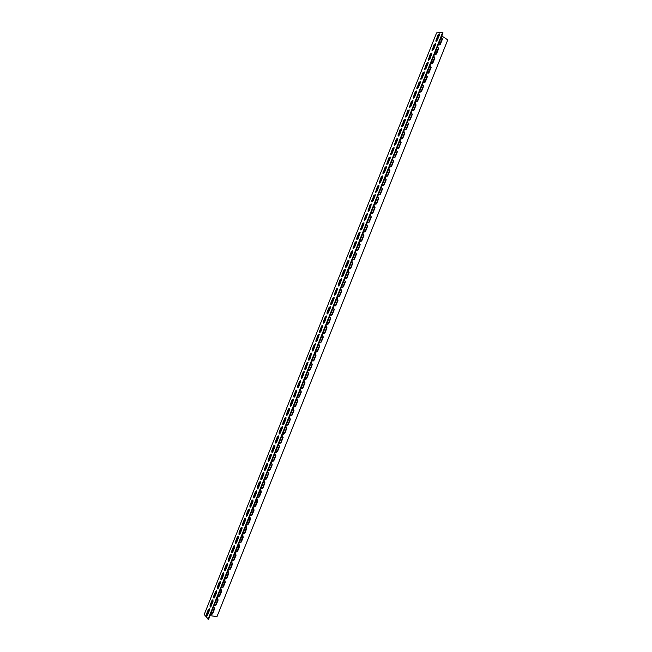 <?xml version="1.0" encoding="UTF-8"?>
<svg xmlns="http://www.w3.org/2000/svg" width="652" height="652" viewBox="0 0 652 652"><rect width="100%" height="100%" fill="white"/><g stroke="black" fill="none" stroke-linecap="round" stroke-linejoin="round"><path stroke-width="0.98" d="M442.602 32.6L436.579 32.918L204.215 614.51L208.558 619.4L443.058 32.893L442.602 32.6L208.029 619.327M441.811 36.015L447.785 39.853L216.969 616.645L210.066 615.635M207.491 615.252L206.798 615.154M439.098 34.271L439.562 34.572M441.322 37.237L442.447 39.096L440.369 44.279L439.839 44.915L438.519 44.238M433.767 56.121L434.9 57.946L432.83 63.13L432.284 63.774L430.98 63.105M426.237 74.964L427.378 76.773L425.308 81.94L424.737 82.592L423.45 81.94M418.714 93.782L419.864 95.559L417.802 100.718L417.215 101.386L415.927 100.742M411.2 112.56L412.357 114.32L410.304 119.471L409.692 120.147L408.421 119.512M403.702 131.313L404.876 133.041L402.814 138.183L402.186 138.876L400.931 138.248M396.22 150.033L397.394 151.737L395.34 156.871L394.696 157.572L393.449 156.961M388.747 168.721L389.937 170.4L387.883 175.527L387.215 176.244L385.984 175.632M381.29 187.377L382.479 189.031L380.434 194.149L379.741 194.875L378.535 194.28M373.849 205.999L375.047 207.629L373.001 212.739L372.284 213.481L371.094 212.886M366.416 224.59L367.622 226.195L365.585 231.297L364.835 232.047L363.661 231.468M358.991 243.147L360.206 244.728L358.168 249.822L357.394 250.588L356.245 250.018M351.583 261.672L352.805 263.237L350.776 268.314L349.969 269.097L348.844 268.534M344.191 280.173L345.421 281.705L343.392 286.782L342.553 287.573L341.452 287.019M336.807 298.64L338.046 300.148L336.016 305.217L335.152 306.016L334.077 305.47M329.439 317.076L330.686 318.559L328.665 323.62L327.76 324.435L326.709 323.897M322.08 335.478L323.335 336.937L321.314 341.99L320.377 342.813L319.358 342.284M314.737 353.849L316 355.283L313.979 360.328L313.009 361.167L312.015 360.646M307.402 372.186L308.673 373.604L306.66 378.633L305.649 379.488L304.688 378.975M300.083 390.499L301.354 391.893L299.349 396.913L298.298 397.777L297.369 397.272M292.772 408.78L294.06 410.149L292.055 415.161L290.963 416.033L290.067 415.544M285.478 427.027L286.766 428.372L284.769 433.376L283.636 434.265L282.772 433.776M278.192 445.243L279.496 446.563L277.491 451.559L276.326 452.455L275.494 451.983M270.922 463.425L271.411 463.303L272.226 464.729L270.238 469.717L269.023 470.622L268.225 470.157M263.661 481.583L264.19 481.453L264.981 482.863L262.984 487.843L261.729 488.755L260.971 488.307M256.415 499.709L256.986 499.571L257.736 500.964L255.747 505.936L254.451 506.857L253.734 506.417M249.178 517.81L249.797 517.664L250.515 519.041L248.526 524.004L247.181 524.925L246.497 524.501M241.957 535.871L242.617 535.724L243.294 537.077L241.313 542.032L239.928 542.969L239.284 542.554M234.744 553.907L235.453 553.76L236.089 555.088L234.117 560.035L232.682 560.981L232.079 560.581L233.864 559.775L235.812 553.882M227.548 571.91L228.298 571.763L228.901 573.075L226.929 578.014L225.453 578.96L224.883 578.577L226.676 577.737L228.64 571.894M220.36 589.889L221.15 589.734L221.721 591.022L219.748 595.952L218.233 596.906L217.703 596.539M213.188 607.827L214.019 607.68L214.557 608.944L212.585 613.866L211.02 614.82L210.531 614.469M216.774 598.862L217.589 598.707L218.135 599.987L216.171 604.917L214.622 605.863L214.117 605.504M223.954 580.899L224.72 580.753L225.315 582.057L223.334 586.987L221.835 587.933L221.289 587.558M231.142 562.912L231.876 562.766L232.495 564.086L230.523 569.033L229.064 569.97L228.477 569.579L230.27 568.756L232.226 562.896M238.347 544.893L239.031 544.746L239.691 546.091L237.711 551.038L236.301 551.975L235.682 551.576L237.458 550.777L239.406 544.868M245.568 526.84L246.203 526.702L246.904 528.063L244.916 533.026L243.555 533.955L242.886 533.532M252.797 508.764L253.392 508.625L254.125 510.003L252.137 514.974L250.816 515.895L250.115 515.463M260.034 490.654L260.588 490.516L261.354 491.918L259.366 496.897L258.086 497.81L257.353 497.362M267.287 472.513L267.801 472.382L268.6 473.8L266.611 478.788L265.372 479.693L264.598 479.236M274.557 454.338L275.022 454.216L275.861 455.65L273.864 460.646L272.675 461.543L271.86 461.078M281.835 436.139L283.131 437.468L281.126 442.472L279.985 443.368L279.137 442.887M289.121 417.908L290.409 419.26L288.412 424.273L287.304 425.153L286.415 424.664M296.424 399.643L297.703 401.021L295.698 406.041L294.631 406.913L293.718 406.408M303.734 381.347L305.014 382.748L303.001 387.777L301.974 388.641L301.028 388.127M311.061 363.017L312.332 364.452L310.319 369.488L309.325 370.336L308.347 369.814M318.404 344.663L319.667 346.114L317.646 351.159L316.693 351.998L315.682 351.469M325.755 326.277L327.011 327.752L324.989 332.805L324.068 333.628L323.033 333.09M333.123 307.858L334.362 309.358L332.341 314.419L331.452 315.234L330.393 314.688M340.499 289.406L341.729 290.931L339.708 296L338.853 296.799L337.76 296.244M347.883 270.93L349.113 272.471L347.084 277.556L346.261 278.339L345.144 277.776M355.291 252.414L356.505 253.987L354.476 259.072L353.677 259.846L352.545 259.276M362.699 233.872L363.914 235.47L361.876 240.564L361.11 241.322L359.953 240.743M370.124 215.299L371.33 216.912L369.293 222.022L368.551 222.764L367.378 222.185M377.565 196.692L378.763 198.33L376.717 203.448L376.008 204.182L374.81 203.587M385.022 178.053L386.204 179.716L384.158 184.842L383.474 185.559L382.259 184.956M392.488 159.381L393.661 161.068L391.616 166.203L390.947 166.912L389.717 166.301M399.961 140.677L401.135 142.397L399.081 147.531L398.437 148.232L397.19 147.613M407.451 121.94L408.617 123.684L406.555 128.835L405.943 129.52L404.68 128.884M414.957 103.179L416.106 104.939L414.044 110.098L413.45 110.775L412.178 110.131M422.472 84.377L423.621 86.17L421.551 91.337L420.972 91.997L419.684 91.345M430.002 65.55L431.135 67.36L429.073 72.535L428.511 73.187L427.207 72.527M437.541 46.683L438.674 48.525L436.596 53.709L436.058 54.344L434.745 53.676M439.578 34.01L438.421 35.232L436.221 41.321M431.966 53.04L430.833 54.23L428.641 60.334M424.362 72.03L423.246 73.203L421.062 79.324M416.767 90.987L415.683 92.136L413.507 98.273M409.187 109.911L408.128 111.036L405.96 117.197M401.624 128.803L400.589 129.911L398.429 136.081M394.069 147.662L393.058 148.746L390.907 154.94M386.522 166.496L385.544 167.548L383.4 173.758M378.999 185.29L378.038 186.325L375.902 192.552M371.469 204.019L369.35 210.303L367.956 211.118L370.075 204.834L371.469 204.019L370.548 205.062L368.421 211.313M363.979 222.78L363.074 223.775L360.955 230.042M356.489 241.476L355.609 242.446L353.498 248.738M349.016 260.14L348.16 261.093L346.057 267.401L345.625 266.008L347.671 260.89L348.999 260.124L348.959 261.322L346.905 266.456L345.584 267.214M341.55 278.779L340.719 279.708L338.624 286.032L338.184 284.622L340.23 279.504L341.542 278.763L341.501 279.977L339.447 285.103L338.152 285.845M334.101 297.377L331.249 303.392L331.208 304.631L330.76 303.204L332.805 298.094L334.093 297.361L334.052 298.608L332.007 303.726L330.727 304.451M323.84 321.933L323.808 323.205L323.319 323.025L323.351 321.746L325.389 316.652L326.652 315.935L323.84 321.933L323.351 321.746M316.448 340.442L316.416 341.738L315.927 341.567L315.951 340.262L317.98 335.177L319.227 334.476L316.448 340.442L315.951 340.262M311.819 352.985L309.757 359.399L308.543 360.083L308.567 358.747L310.596 353.669L311.819 352.985L309.056 358.918L309.032 360.246M301.689 377.369L301.664 378.722L301.175 378.559L301.191 377.206L303.213 372.129L304.419 371.461L301.689 377.369L301.191 377.206M294.329 395.78L294.313 397.166L293.816 397.011L293.824 395.625L295.853 390.564L297.027 389.896L294.329 395.78L293.824 395.625M286.978 414.167L286.97 415.577L286.472 415.43L286.481 414.02L288.494 408.959L289.651 408.315L286.978 414.167L286.481 414.02M279.643 432.521L279.635 433.955L279.137 433.824L279.137 432.374L281.159 427.329L282.292 426.693L279.643 432.521L279.137 432.374M274.94 445.039L274.94 446.506L272.927 451.551L271.819 452.178L271.819 450.703L273.832 445.666L274.94 445.039L272.324 450.842L272.324 452.309M265.014 469.13L265.014 470.622L264.516 470.508L264.5 469L266.513 463.971L267.605 463.352L265.014 469.13L264.5 469M260.287 481.649L257.719 487.394L257.719 488.91L257.214 488.804L257.206 487.272L259.211 482.252L260.278 481.641L260.287 483.165L258.273 488.193L257.214 488.804M252.976 499.905L250.433 505.618L250.441 507.166M245.674 518.128L243.155 523.817L243.163 525.398L242.666 525.308L242.642 523.711L244.639 518.707L245.665 518.112L245.682 519.701L243.677 524.713L242.666 525.308M235.894 541.983L235.91 543.589L235.405 543.507L235.38 541.885L237.377 536.889L238.371 536.303L235.894 541.983L235.38 541.885M231.118 554.485L228.648 560.125L228.665 561.755M223.856 572.619L221.411 578.234L221.427 579.889M216.611 590.72L214.19 596.303L214.206 597.99M209.373 608.797L206.977 614.355L206.994 616.067M212.992 599.767L210.58 605.333L210.596 607.036M220.229 581.674L217.801 587.273L217.817 588.943M227.483 563.556L225.03 569.18L225.046 570.826M234.753 545.414L232.275 551.062L232.283 552.676L231.786 552.603L231.753 550.956L233.75 545.968L234.736 545.39L234.761 547.02L232.764 552.024L231.786 552.603M242.014 527.215L242.039 528.813L240.042 533.825L239.031 534.412L239.007 532.798L241.004 527.802L242.014 527.215L239.528 532.904L239.537 534.493M246.79 514.721L246.798 516.286L246.301 516.188L246.277 514.607L248.282 509.603L249.308 509.008L246.79 514.721L246.277 514.607M256.627 490.785L254.068 496.514L254.076 498.046L253.579 497.941L253.563 496.392L255.56 491.372L256.619 490.769L256.635 492.309L254.622 497.337L253.579 497.941M261.362 478.266L261.362 479.774L260.865 479.66L260.849 478.136L262.862 473.116L263.938 472.496L261.362 478.266L260.849 478.136M271.273 454.199L271.273 455.683L269.26 460.728L268.168 461.347L268.159 459.856L270.172 454.827L271.273 454.199L268.665 459.994L268.665 461.469M278.616 435.87L278.616 437.321L276.595 442.374L275.478 443.001L275.478 441.543L277.491 436.506L278.616 435.87L275.983 441.681L275.975 443.132M283.31 423.344L283.302 424.77L282.805 424.631L282.805 423.197L284.826 418.152L285.967 417.508L283.31 423.344L282.805 423.197M293.343 399.114L290.653 404.982L290.637 406.375L290.14 406.229L290.148 404.827L292.169 399.766L293.335 399.105L293.327 400.499L291.297 405.568L290.14 406.229M300.719 380.686L298.673 387.125L297.491 387.793L297.508 386.416L299.529 381.355L300.719 380.686L298.005 386.579L297.988 387.948M305.372 368.152L305.348 369.488L304.859 369.325L304.875 367.981L306.905 362.903L308.111 362.227L305.372 368.152L304.875 367.981M312.748 349.684L312.724 350.996L312.235 350.833L312.259 349.513L314.288 344.427L315.519 343.734L312.748 349.684L312.259 349.513M320.14 331.192L320.108 332.471L319.619 332.3L319.651 331.012L321.68 325.918L322.936 325.209L320.14 331.192L319.651 331.012M330.377 306.668L327.548 312.667L327.508 313.922L327.019 313.742L327.051 312.479L329.097 307.377L330.368 306.652L330.336 307.907L328.29 313.025L327.019 313.742M334.965 294.109L334.916 295.34L334.435 295.152L334.476 293.913L336.513 288.803L337.817 288.07L334.965 294.109L334.476 293.913M345.283 269.463L344.435 270.409L342.341 276.717L341.901 275.323L343.946 270.197L345.267 269.447L345.226 270.653L343.18 275.78L341.86 276.529M352.748 250.816L351.884 251.778L349.774 258.07L349.35 256.692L351.395 251.566L352.74 250.792L352.691 251.974L350.637 257.116L349.301 257.882M357.288 238.249L357.223 239.39L356.758 239.194L356.807 238.037L358.861 232.894L360.222 232.112L357.288 238.249L356.807 238.037M367.712 213.391L365.601 219.683L364.223 220.482L364.272 219.341L366.334 214.198L367.712 213.391L366.807 214.418L364.688 220.678M375.234 194.671L374.289 195.698L372.162 201.941M382.757 175.893L381.787 176.936L379.651 183.163M390.295 157.083L389.301 158.151L387.149 164.353M397.842 138.24L396.823 139.332L394.664 145.518M405.405 119.365L404.354 120.473L402.194 126.643M412.977 100.457L411.901 101.59L409.733 107.735M420.564 81.516L419.464 82.674L417.28 88.802M428.16 62.535L427.036 63.717L424.851 69.837M435.772 43.529L434.623 44.735L432.431 50.832M435.495 54.434L438.299 48.533L437.582 46.675M427.932 73.26L430.768 67.36L430.076 65.526M420.377 92.062L421.192 91.321L423.254 86.162L422.586 84.344M412.846 110.824L413.694 110.074L415.748 104.923L415.104 103.138M405.316 129.561L406.204 128.794L408.258 123.652L407.639 121.9M397.801 148.257L398.731 147.491L400.784 142.356L400.189 140.628M390.303 166.928L391.265 166.146L393.319 161.02L392.748 159.324M382.805 185.559L383.816 184.777L385.87 179.659L385.324 177.988M375.332 204.166L376.383 203.367L378.429 198.257L377.915 196.627M367.867 222.731L368.959 221.933L370.996 216.831L370.515 215.225M360.409 241.273L361.55 240.466L363.588 235.372L363.131 233.799M352.968 259.773L354.15 258.966L356.179 253.881L355.764 252.34M345.544 278.249L346.766 277.434L348.796 272.365L348.404 270.857M338.127 296.693L339.39 295.878L341.42 290.808L341.053 289.341M330.719 315.095L332.031 314.28L334.052 309.227L333.718 307.793M323.327 333.474L324.68 332.659L326.701 327.606L326.399 326.212M315.951 351.819L317.345 351.004L319.366 345.959L319.089 344.598M308.592 370.132L310.026 369.317L312.031 364.289L311.786 362.96M301.24 388.421L302.707 387.606L304.72 382.577L304.5 381.29M293.897 406.669L295.413 405.854L297.418 400.841L297.222 399.586M286.578 424.892L288.127 424.077L290.124 419.073L289.953 417.859M279.268 443.083L280.849 442.268L282.846 437.272L282.699 436.09M271.965 461.241L273.587 460.426L275.584 455.438L275.454 454.297M264.688 479.367L266.342 478.56L268.331 473.58L268.225 472.472M257.418 497.468L259.097 496.661L261.004 490.622M250.156 515.536L251.876 514.73L253.791 508.731M242.919 533.572L244.663 532.765L246.595 526.816M221.297 587.542L223.09 586.702L225.054 580.883M214.125 605.472L215.926 604.624L217.898 598.846M210.547 614.428L212.348 613.573L214.329 607.811M217.711 596.507L219.504 595.667L221.476 589.873M239.3 542.586L241.061 541.779L243 535.846M246.537 524.558L248.265 523.752L250.189 517.778M253.783 506.506L255.486 505.699L257.393 499.685M261.044 488.421L262.715 487.614L264.712 482.635L264.614 481.551M268.322 470.304L269.961 469.497L271.957 464.509L271.843 463.393M275.617 452.162L277.214 451.355L279.219 446.359L279.08 445.202M282.919 433.987L284.484 433.181L286.489 428.177L286.326 426.978M290.238 415.78L291.77 414.974L293.775 409.961L293.587 408.722M297.565 397.549L299.056 396.734L301.069 391.713L300.857 390.442M304.908 379.277L306.367 378.462L308.38 373.433L308.143 372.129M312.267 360.98L313.685 360.165L315.698 355.128L315.438 353.783M319.643 342.65L321.012 341.835L323.033 336.791L322.74 335.413M327.027 324.288L328.355 323.473L330.377 318.42L330.059 317.002M334.419 305.894L335.707 305.087L337.736 300.018L337.386 298.567M341.827 287.475L343.074 286.66L345.104 281.591L344.729 280.099M349.252 269.015L350.458 268.208L352.487 263.123L352.08 261.607M356.685 250.531L357.85 249.724L359.88 244.63L359.448 243.074M364.134 232.006L365.25 231.207L367.288 226.105L366.823 224.516M371.599 213.457L372.667 212.658L374.713 207.548L374.215 205.926M379.065 194.866L380.1 194.076L382.145 188.966L381.616 187.311M386.554 176.252L387.541 175.47L389.594 170.343L389.04 168.656M394.052 157.597L394.998 156.822L397.052 151.688L396.465 149.976M401.559 138.917L402.463 138.151L404.517 133.008L403.914 131.264M409.081 120.196L409.945 119.438L412.007 114.287L411.371 112.519M416.612 101.451L417.443 100.701L419.505 95.542L418.845 93.749M424.15 82.665L427.011 76.765L426.327 74.939M431.714 63.847L434.534 57.955L433.833 56.105M439.277 45.004L442.072 39.112L441.347 37.229M434.167 44.45L435.74 43.448L435.658 44.393L433.572 49.633L431.999 50.628L434.167 44.45L434.623 44.735M426.579 63.44L428.128 62.462L428.054 63.431L425.968 68.656L424.419 69.625L426.579 63.44L427.036 63.717M419 82.396L420.532 81.443L420.458 82.429L418.372 87.645L416.848 88.599L419 82.396L419.464 82.674M411.436 101.321L412.952 100.392L412.879 101.394L410.793 106.61L409.293 107.531L411.436 101.321L411.901 101.59M403.89 120.212L405.381 119.308L405.308 120.335L403.229 125.534L401.746 126.439L403.89 120.212L404.354 120.473M396.351 139.08L397.818 138.191L397.753 139.235L395.674 144.426L394.215 145.306L396.351 139.08L396.823 139.332M388.828 157.906L390.271 157.042L390.214 158.11L388.136 163.293L386.701 164.149L388.828 157.906L389.301 158.151M381.314 176.7L382.74 175.861L382.683 176.945L380.613 182.12L379.195 182.959L381.314 176.7L381.787 176.936M373.816 195.47L375.226 194.638L375.169 195.755L373.099 200.914L371.697 201.737L373.816 195.47L374.289 195.698M360.222 232.112L358.111 238.412L356.758 239.194M337.817 288.07L335.731 294.419L334.435 295.152M322.936 325.209L320.865 331.599L319.619 332.3M315.519 343.734L313.457 350.14L312.235 350.833M308.111 362.227L306.057 368.649L304.859 369.325M285.967 417.508L285.967 418.926L283.938 423.987L282.805 424.631M263.938 472.496L263.946 474.012L261.933 479.049L260.865 479.66M249.308 509.008L249.333 510.581L247.328 515.593L246.301 516.188M226.497 564.102L227.466 563.532L227.499 565.194L225.502 570.19L224.541 570.761L224.508 569.09L226.497 564.102L227.018 564.2M219.259 582.212L220.205 581.641L220.246 583.344L218.257 588.324L217.32 588.895L217.279 587.183L219.259 582.212L219.789 582.301M212.039 600.288L212.959 599.726L213.008 601.454L211.02 606.433L210.099 606.988L210.058 605.252L212.039 600.288L212.56 600.37M208.428 609.31L209.341 608.756L209.39 610.5L207.401 615.472L206.497 616.026L206.448 614.274L208.428 609.31L208.958 609.392M215.649 591.25L216.586 590.688L216.627 592.399L214.638 597.387L213.709 597.941L213.66 596.221L215.649 591.25L216.171 591.34M222.878 573.165L223.832 572.595L223.872 574.273L221.876 579.261L220.93 579.832L220.889 578.137L222.878 573.165L223.4 573.255M230.123 555.039L231.101 554.461L231.134 556.115L229.137 561.111L228.159 561.682L228.127 560.027L230.123 555.039L230.637 555.137M238.371 536.303L238.404 537.924L236.399 542.929L235.405 543.507M251.917 500.491L252.96 499.888L252.984 501.445L250.971 506.474L249.936 507.069L249.92 505.504L251.917 500.491L252.43 500.614M267.605 463.352L267.605 464.852L265.592 469.888L264.516 470.508M282.292 426.693L282.283 428.128L280.262 433.181L279.137 433.824M289.651 408.315L289.643 409.717L287.622 414.786L286.472 415.43M297.027 389.896L294.989 396.351L293.816 397.011M304.419 371.461L302.365 377.891L301.175 378.559M319.227 334.476L317.165 340.874L315.927 341.567M326.652 315.935L324.582 322.316L323.319 323.025M355.128 242.234L356.481 241.452L356.432 242.625L354.378 247.768L353.025 248.542L355.128 242.234L355.609 242.446M362.593 223.554L363.963 222.756L363.914 223.897L361.852 229.056L360.491 229.846L362.593 223.554L363.074 223.775M377.565 186.089L378.983 185.249L378.918 186.35L376.856 191.525L375.446 192.348L377.565 186.089L378.038 186.325M385.071 167.311L386.506 166.456L386.449 167.531L384.378 172.707L382.944 173.562L385.071 167.311L385.544 167.548M392.585 148.493L394.044 147.621L393.979 148.672L391.909 153.864L390.458 154.736L392.585 148.493L393.058 148.746M400.116 129.65L401.599 128.754L401.526 129.789L399.456 134.988L397.981 135.877L400.116 129.65L400.589 129.911M407.663 110.775L409.163 109.854L409.089 110.873L407.011 116.072L405.52 116.985L407.663 110.775L408.128 111.036M415.218 91.867L416.742 90.921L416.669 91.916L414.582 97.132L413.066 98.069L415.218 91.867L415.683 92.136M422.789 72.918L424.33 71.956L424.256 72.934L422.17 78.159L420.63 79.112L422.789 72.918L423.246 73.203M430.369 53.945L431.934 52.959L431.852 53.912L429.766 59.145L428.209 60.131L430.369 53.945L430.833 54.23M437.965 34.939L439.554 33.928L439.472 34.866L437.378 40.106L435.797 41.109L437.965 34.939L438.421 35.232M432.08 49.674L432.537 49.959M424.493 68.656L424.957 68.933M416.921 87.604L417.386 87.873M409.358 106.52L409.823 106.789M401.811 125.404L402.284 125.665M394.281 144.255L394.753 144.508M386.758 163.081L387.231 163.318M379.252 181.867L379.725 182.104M371.754 200.62L372.235 200.849M366.334 214.198L366.807 214.418M364.272 219.341L364.753 219.569M358.861 232.894L359.342 233.114M351.395 251.566L351.884 251.778M349.35 256.692L349.831 256.904M343.946 270.197L344.435 270.409M341.901 275.323L342.39 275.519M336.513 288.803L337.002 288.999M329.097 307.377L329.586 307.565M327.051 312.479L327.548 312.667M321.68 325.918L322.178 326.098M314.288 344.427L314.786 344.606M306.905 362.903L307.402 363.074M299.529 381.355L300.034 381.518M297.508 386.416L298.005 386.579M292.169 399.766L292.675 399.92M290.148 404.827L290.653 404.982M284.826 418.152L285.332 418.299M277.491 436.506L277.997 436.644M275.478 441.543L275.983 441.681M270.172 454.827L270.678 454.957M268.159 459.856L268.665 459.994M262.862 473.116L263.367 473.246M255.56 491.372L256.073 491.494M253.563 496.392L254.068 496.514M248.282 509.603L248.795 509.717M241.004 527.802L241.525 527.908M239.007 532.798L239.528 532.904M233.75 545.968L234.264 546.074M231.753 550.956L232.275 551.062M224.508 569.09L225.03 569.18M217.279 587.183L217.801 587.273M210.058 605.252L210.58 605.333M206.448 614.274L206.977 614.355M213.66 596.221L214.19 596.303M220.889 578.137L221.411 578.234M228.127 560.027L228.648 560.125M237.377 536.889L237.89 536.995M244.639 518.707L245.16 518.821M242.642 523.711L243.155 523.817M249.92 505.504L250.433 505.618M259.211 482.252L259.724 482.374M257.206 487.272L257.719 487.394M266.513 463.971L267.018 464.102M273.832 445.666L274.337 445.805M271.819 450.703L272.324 450.842M281.159 427.329L281.664 427.476M288.494 408.959L288.999 409.114M295.853 390.564L296.35 390.719M303.213 372.129L303.71 372.3M310.596 353.669L311.085 353.84M308.567 358.747L309.056 358.918M317.98 335.177L318.478 335.356M325.389 316.652L325.878 316.839M332.805 298.094L333.294 298.29M330.76 303.204L331.249 303.392M340.23 279.504L340.719 279.708M338.184 284.622L338.673 284.818M347.671 260.89L348.16 261.093M345.625 266.008L346.106 266.22M353.074 247.369L353.555 247.581M360.54 228.689L361.021 228.909M370.075 204.834L370.548 205.062M368.013 209.985L368.494 210.213M375.503 191.248L375.976 191.476M383.001 172.478L383.474 172.715M390.515 153.668L390.988 153.921M398.046 134.834L398.511 135.094M405.585 115.966L406.049 116.227M413.14 97.066L413.604 97.335M420.703 78.134L421.168 78.411M428.282 59.169L428.747 59.454M435.878 40.171L436.335 40.457M386.701 164.149L387.109 164.361M379.195 182.959L379.611 183.171M371.697 201.737L372.129 201.941M364.223 220.482L364.664 220.686M297.491 387.793L297.98 387.948M275.478 443.001L275.967 443.14M268.168 461.347L268.657 461.477M239.031 534.412L239.512 534.51M224.541 570.761L225.013 570.842M217.32 588.895L217.776 588.968M210.099 606.988L210.555 607.061M206.497 616.026L206.945 616.091M213.709 597.941L214.166 598.014M220.93 579.832L221.395 579.913M228.159 561.682L228.632 561.771M249.936 507.069L250.417 507.183M271.819 452.178L272.308 452.309M308.543 360.083L309.024 360.246M353.025 248.542L353.482 248.738M360.491 229.846L360.931 230.042M367.956 211.118L368.396 211.321M375.446 192.348L375.87 192.56M382.944 173.562L383.36 173.766"/></g></svg>
